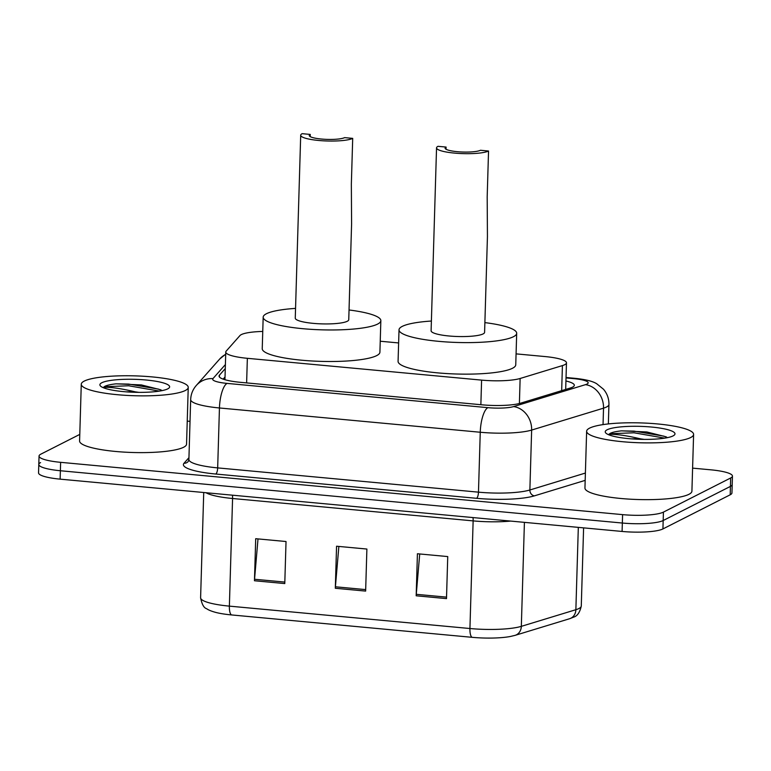 <?xml version="1.0" encoding="UTF-8"?>
<svg xmlns="http://www.w3.org/2000/svg" width="771" height="771" viewBox="0 0 771 771"><rect width="100%" height="100%" fill="white"/><g stroke="black" fill="none" stroke-linecap="round" stroke-linejoin="round"><path stroke-width="1.16" d="M262.757 331.443A32.103 5.956 1.7 0 0 239.945 335.578L226.173 351.123A32.103 5.956 1.7 0 0 225.768 352.029A32.103 5.956 1.7 0 0 247.356 358.313L481.596 380.113A32.103 5.956 1.7 0 0 520.136 378.484L562.416 365.589A32.103 5.956 1.7 0 0 564.709 364.702A32.103 5.956 1.7 0 0 566.473 362.833A32.103 5.956 1.7 0 0 544.895 356.549L516.069 353.87M398.626 342.941L380.228 341.225M225.277 368.586L219.456 375.159A32.103 5.956 1.7 0 0 219.051 376.065A32.103 5.956 1.7 0 0 240.629 382.349L482.039 404.814A32.103 5.956 1.7 0 0 520.579 403.185L570.261 388.035A32.103 5.956 1.7 0 0 572.545 387.148A32.103 5.956 1.7 0 0 574.318 385.278A32.103 5.956 1.7 0 0 565.933 380.99M566.473 362.833L565.683 389.422A32.103 5.956 -178.3 0 1 565.741 389.413M692.599 468.132L710.872 469.828A32.103 5.956 -178.3 0 1 732.45 476.112A32.103 5.956 -178.3 0 1 730.677 477.981L663.426 512.117A32.103 5.956 -178.3 0 1 622.592 514.633L60.63 462.33A32.103 5.956 -178.3 0 1 39.051 456.046A32.103 5.956 -178.3 0 1 40.815 454.177L79.779 434.401M187.237 421.101L190.023 421.361M732.45 476.112L732.199 484.525A32.103 5.956 -178.3 0 1 730.436 486.395L663.176 520.521A32.103 5.956 -178.3 0 1 622.342 523.037L60.379 470.744A32.103 5.956 -178.3 0 1 38.801 464.45A32.103 5.956 -178.3 0 1 40.564 462.59M223.147 379.13L225.026 376.99M38.801 464.45L38.55 472.864A32.103 5.956 -178.3 0 0 60.128 479.148L622.091 531.45A32.103 5.956 -178.3 0 0 662.925 528.935L730.185 494.799A32.103 5.956 -178.3 0 0 731.949 492.929L732.199 484.525A32.103 5.956 -178.3 0 1 730.436 486.395L663.176 520.521A32.103 5.956 -178.3 0 1 622.342 523.037L60.379 470.744A32.103 5.956 -178.3 0 1 38.801 464.45L39.051 456.046M472.16 637.328L231.599 614.94A35.1 6.515 -178.3 0 1 216.237 612.54C211.639 611.326 208.421 610.044 206.589 608.676C203.872 607.914 201.877 604.271 200.605 597.747A42.81 7.951 1.7 0 0 229.373 606.131L469.934 628.519A10.698 3.392 95.3 0 0 472.16 637.328A35.1 6.515 -178.3 0 0 510.248 636.509L515.105 635.352A10.698 9.213 73 0 0 521.331 626.351L575.87 609.707A42.81 7.951 1.7 0 0 578.915 608.531A42.81 7.951 1.7 0 0 581.276 606.045L583.599 527.865M416.176 595.79L417.419 553.751L447.739 556.575L446.496 598.614L416.176 595.79A8.558 2.708 95.3 0 1 416.263 594.316L446.544 597.13M254.459 580.746L255.702 538.698L286.031 541.521L284.778 583.57L254.459 580.746A8.558 2.708 95.3 0 1 254.546 579.262L284.827 582.076M335.318 588.273L336.561 546.225L366.89 549.048L365.637 591.087L335.318 588.273A8.558 2.708 95.3 0 1 335.404 586.789L365.685 589.603M338.864 546.437L335.404 586.789M258.006 538.919L254.546 579.262M419.723 553.963L416.263 594.316M589.574 428.136A53.507 9.936 -178.3 0 1 649.143 423.298A53.507 9.936 -178.3 0 1 693.601 434.42A53.507 9.936 -178.3 0 1 690.652 437.543A53.507 9.936 -178.3 0 1 631.092 442.371A53.507 9.936 -178.3 0 1 586.635 431.249A53.507 9.936 -178.3 0 1 589.574 428.136M693.601 434.42L691.915 491.185A53.507 9.936 -178.3 0 1 688.966 494.298A53.507 9.936 -178.3 0 1 629.406 499.136A53.507 9.936 -178.3 0 1 584.948 488.004L586.635 431.249M631.661 438.882A24.19 4.491 -178.3 0 1 640.624 438.882L644.277 439.393M673.073 435.904A34.897 6.476 -178.3 0 1 637.521 439.229A34.897 6.476 -178.3 0 1 605.833 433.042A34.897 6.476 -178.3 0 1 607.163 429.765A34.897 6.476 -178.3 0 1 649.24 426.845A34.897 6.476 -178.3 0 1 674.326 435.075A34.897 6.476 -178.3 0 1 673.073 435.904M667.358 437.668L666.144 436.829L646.773 431.953L621.407 430.854C616.125 431.432 612.396 432.261 610.218 433.35L608.83 434.362L611.046 434.314C617.793 434.295 627.652 435.817 640.624 438.882M667.079 437.446L663.764 436.126L634.032 431.124L621.407 430.854M664.698 438.14L633.984 432.791L610.208 433.726L608.83 434.362M488.544 151.02L480.458 150.268A18.196 3.373 -178.3 0 1 460.21 151.906A18.196 3.373 -178.3 0 1 445.098 148.128A18.196 3.373 -178.3 0 1 446.101 147.068L438.015 146.317A26.754 4.963 -178.3 0 0 436.54 147.868L431.105 330.759A26.754 4.963 1.7 0 0 453.338 336.32A26.754 4.963 1.7 0 0 483.118 333.91A26.754 4.963 1.7 0 0 484.593 332.349L487.436 236.601L487.185 196.817L488.544 151.02A26.754 4.963 -178.3 0 1 458.764 153.429A26.754 4.963 -178.3 0 1 436.54 147.868M446.033 149.246L446.101 147.068M484.882 322.615A58.856 10.929 -178.3 0 1 516.686 333.303A58.856 10.929 -178.3 0 1 513.438 336.725A58.856 10.929 -178.3 0 1 447.922 342.045A58.856 10.929 -178.3 0 1 399.021 329.805A58.856 10.929 -178.3 0 1 402.26 326.384A58.856 10.929 -178.3 0 1 431.394 321.035M516.686 333.303L515.751 364.837A58.856 10.929 -178.3 0 1 512.503 368.259A58.856 10.929 -178.3 0 1 446.987 373.578A58.856 10.929 -178.3 0 1 398.077 361.339L399.021 329.805M352.704 138.375L344.618 137.624A18.196 3.373 -178.3 0 1 324.369 139.262A18.196 3.373 -178.3 0 1 309.248 135.484A18.196 3.373 -178.3 0 1 310.25 134.424L302.165 133.672A26.754 4.963 -178.3 0 0 300.7 135.233L295.264 318.115A26.754 4.963 1.7 0 0 317.498 323.685A26.754 4.963 1.7 0 0 347.278 321.266A26.754 4.963 1.7 0 0 348.752 319.705L351.595 223.956L351.345 184.182L352.704 138.375A26.754 4.963 -178.3 0 1 322.924 140.794A26.754 4.963 -178.3 0 1 300.7 135.233M310.193 136.602L310.25 134.424M349.041 309.981A58.856 10.929 -178.3 0 1 380.845 320.659A58.856 10.929 -178.3 0 1 377.597 324.09A58.856 10.929 -178.3 0 1 312.082 329.4A58.856 10.929 -178.3 0 1 263.181 317.17A58.856 10.929 -178.3 0 1 266.419 313.739A58.856 10.929 -178.3 0 1 295.553 308.39M380.845 320.659L379.91 352.193A58.856 10.929 -178.3 0 1 376.662 355.624A58.856 10.929 -178.3 0 1 311.147 360.934A58.856 10.929 -178.3 0 1 262.236 348.704L263.181 317.17M84.222 381.105A53.507 9.936 -178.3 0 1 143.782 376.267A53.507 9.936 -178.3 0 1 188.24 387.399A53.507 9.936 -178.3 0 1 185.291 390.512A53.507 9.936 -178.3 0 1 125.731 395.34A53.507 9.936 -178.3 0 1 81.273 384.218A53.507 9.936 -178.3 0 1 84.222 381.105M188.24 387.399L186.553 444.154A53.507 9.936 -178.3 0 1 183.604 447.267A53.507 9.936 -178.3 0 1 124.044 452.105A53.507 9.936 -178.3 0 1 79.586 440.973L81.273 384.218M126.309 391.851A24.19 4.491 -178.3 0 1 135.262 391.851L138.915 392.362M167.712 388.873A34.897 6.476 -178.3 0 1 132.159 392.198A34.897 6.476 -178.3 0 1 100.471 386.011A34.897 6.476 -178.3 0 1 101.801 382.744A34.897 6.476 -178.3 0 1 143.878 379.814A34.897 6.476 -178.3 0 1 168.965 388.044A34.897 6.476 -178.3 0 1 167.712 388.873M161.997 390.637L160.782 389.798L141.411 384.931L116.045 383.833C110.764 384.411 107.034 385.24 104.856 386.319L103.468 387.331L105.685 387.283C112.431 387.273 122.29 388.796 135.262 391.851M161.717 390.415L158.402 389.095L128.67 384.093L116.045 383.833M159.337 391.109L128.622 385.77L104.846 386.695L103.468 387.331M561.673 390.646L562.416 365.589M519.394 403.512L520.136 378.484M480.863 404.708L481.596 380.113M246.624 382.908L247.356 358.313M225.402 364.558L212.96 378.609A21.405 3.971 1.7 0 0 227.079 383.399L487.879 407.666A21.405 3.971 1.7 0 0 513.582 406.587L585.459 384.662A21.405 3.971 1.7 0 0 586.982 384.074A21.405 3.971 1.7 0 0 573.778 378.638L566.03 377.915M573.778 378.638A21.405 6.775 95.3 0 1 575.137 378.349C585.69 379.467 592.899 381.279 596.754 383.785L603.51 389.249C607.211 393.653 609.023 398.723 608.936 404.486A42.81 7.951 -178.3 0 1 606.575 406.972A42.81 7.951 -178.3 0 1 603.529 408.158L603.038 424.609M225.71 354.149L219.716 359.007A21.405 20.788 41.5 0 1 225.701 354.381M585.17 480.372L534.39 495.859A48.159 8.944 -178.3 0 1 476.565 498.307L215.764 474.03A48.159 8.944 -178.3 0 1 183.999 463.255L188.953 457.666M663.426 512.117L662.925 528.935M622.592 514.633L622.091 531.45M730.677 477.981L730.185 494.799M60.63 462.33L60.128 479.148M585.459 384.662A21.405 18.427 73 0 1 603.529 408.158L531.643 430.073L529.87 489.99L585.391 473.057M513.582 406.587A21.405 18.427 73 0 1 531.643 430.073A42.81 7.951 -178.3 0 1 480.256 432.252L478.473 492.158A42.81 7.951 1.7 0 0 529.87 489.99A5.349 4.607 -107 0 0 534.39 495.859M487.879 407.666A21.405 6.775 95.3 0 0 480.256 432.252L219.446 407.975L217.673 467.891L478.473 492.158A5.349 1.696 -84.7 0 1 476.565 498.307M227.079 383.399A21.405 6.775 95.3 0 0 219.446 407.975A42.81 7.951 -178.3 0 1 190.668 399.6L188.895 459.506A42.81 7.951 1.7 0 0 217.673 467.891A5.349 1.696 -84.7 0 1 215.764 474.03M183.999 463.255A5.349 5.195 -138.5 0 0 188.163 461.55L188.895 459.506M219.716 359.007L196.316 385.442A21.405 20.788 41.5 0 1 212.96 378.609M219.407 376.98L219.456 375.159M581.276 606.045C579.898 612.347 577.354 616.048 573.653 617.137L569.653 618.708A10.698 9.213 73 0 0 575.87 609.707L578.317 527.374M231.599 614.94A10.698 3.392 -84.7 0 1 229.373 606.131L232.572 498.5A42.81 7.951 -178.3 0 1 205.953 492.717M510.739 521.08A42.81 7.951 -178.3 0 1 473.134 520.888L469.934 628.519A42.81 7.951 1.7 0 0 521.331 626.351L524.415 522.352M473.037 517.572A10.698 3.392 95.3 0 1 473.134 520.888L232.572 498.5A10.698 3.392 95.3 0 0 232.485 495.184M224.949 379.708L225.768 352.029M608.936 404.486L608.358 423.925M196.316 385.442C192.779 389.5 190.9 394.212 190.668 399.6M575.137 378.349L566.039 377.501M569.653 618.708L515.105 635.352M200.605 597.747L203.727 492.515"/></g></svg>
